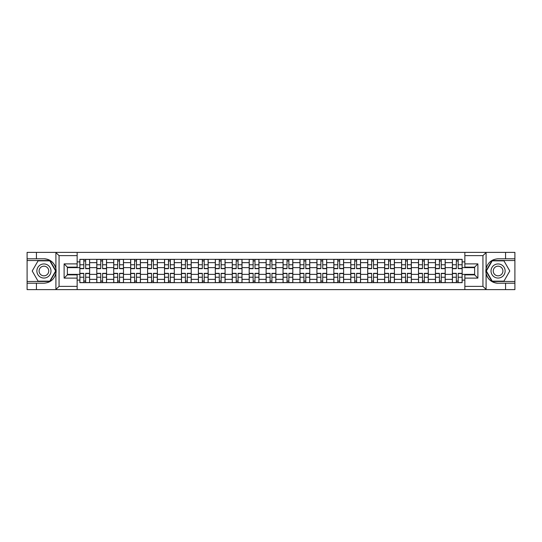 <?xml version="1.0" encoding="UTF-8"?>
<svg xmlns="http://www.w3.org/2000/svg" width="542" height="542" viewBox="0 0 542 542"><rect width="100%" height="100%" fill="white"/><g stroke="black" fill="none" stroke-linecap="round" stroke-linejoin="round"><path stroke-width="0.81" d="M77.14 289.618L464.86 289.618L464.86 274.855L474.629 274.855L474.629 267.145L464.86 267.145L464.86 252.382L77.14 252.382L77.14 267.145L67.371 267.145L67.371 274.855L77.14 274.855L77.14 289.618L55.711 289.618L59.064 286.359L77.14 286.359M55.711 289.618L27.1 289.618L27.1 283.209L36.436 283.209L36.436 289.618L59.444 289.618M59.444 252.382L27.1 252.382L27.1 281.474L49.972 281.474L56.022 271L49.972 260.526L27.1 260.526M464.86 252.382L514.9 252.382L514.9 258.791L505.564 258.791L505.564 252.382L482.556 252.382M96.788 282.667L96.788 262.64L89.62 262.64L89.62 282.667M89.62 262.64L89.62 259.333M96.788 262.64L96.788 259.333M106.557 259.333L106.557 282.667M113.718 282.667L113.718 259.333M123.488 259.333L123.488 282.667M130.649 282.667L130.649 259.333M140.419 259.333L140.419 282.667M147.587 282.667L147.587 259.333M157.356 259.333L157.356 282.667M164.517 282.667L164.517 259.333M174.287 259.333L174.287 282.667M181.448 282.667L181.448 259.333M191.218 259.333L191.218 282.667M198.386 282.667L198.386 259.333M208.155 259.333L208.155 282.667M215.316 282.667L215.316 259.333M225.086 259.333L225.086 282.667M232.247 282.667L232.247 259.333M242.017 259.333L242.017 282.667M249.185 282.667L249.185 259.333M258.954 259.333L258.954 282.667M266.115 282.667L266.115 259.333M275.885 259.333L275.885 282.667M283.046 282.667L283.046 259.333M292.815 259.333L292.815 282.667M299.983 282.667L299.983 259.333M309.753 259.333L309.753 282.667M316.914 282.667L316.914 259.333M326.684 259.333L326.684 282.667M333.845 282.667L333.845 259.333M343.614 259.333L343.614 282.667M350.782 282.667L350.782 259.333M360.552 259.333L360.552 282.667M367.713 282.667L367.713 259.333M377.483 259.333L377.483 282.667M384.644 282.667L384.644 259.333M394.413 259.333L394.413 282.667M401.581 282.667L401.581 259.333M411.351 259.333L411.351 282.667M418.512 282.667L418.512 259.333M428.282 259.333L428.282 282.667M435.443 282.667L435.443 259.333M445.212 259.333L445.212 282.667M452.38 282.667L452.38 259.333M452.38 274.367L445.212 274.367M435.443 274.367L428.282 274.367M418.512 274.367L411.351 274.367M401.581 274.367L394.413 274.367M384.644 274.367L377.483 274.367M367.713 274.367L360.552 274.367M350.782 274.367L343.614 274.367M333.845 274.367L326.684 274.367M316.914 274.367L309.753 274.367M299.983 274.367L292.815 274.367M283.046 274.367L275.885 274.367M266.115 274.367L258.954 274.367M249.185 274.367L242.017 274.367M232.247 274.367L225.086 274.367M215.316 274.367L208.155 274.367M198.386 274.367L191.218 274.367M181.448 274.367L174.287 274.367M164.517 274.367L157.356 274.367M147.587 274.367L140.419 274.367M130.649 274.367L123.488 274.367M113.718 274.367L106.557 274.367M96.788 274.367L89.62 274.367M452.38 267.633L445.212 267.633M435.443 267.633L428.282 267.633M418.512 267.633L411.351 267.633M401.581 267.633L394.413 267.633M384.644 267.633L377.483 267.633M367.713 267.633L360.552 267.633M350.782 267.633L343.614 267.633M333.845 267.633L326.684 267.633M316.914 267.633L309.753 267.633M299.983 267.633L292.815 267.633M283.046 267.633L275.885 267.633M266.115 267.633L258.954 267.633M249.185 267.633L242.017 267.633M232.247 267.633L225.086 267.633M215.316 267.633L208.155 267.633M198.386 267.633L191.218 267.633M181.448 267.633L174.287 267.633M164.517 267.633L157.356 267.633M147.587 267.633L140.419 267.633M130.649 267.633L123.488 267.633M113.718 267.633L106.557 267.633M96.788 267.633L89.62 267.633M67.371 274.367L79.85 274.367L79.85 267.633L67.371 267.633M77.14 261.881L79.85 261.881L79.85 267.633M474.629 267.633L462.15 267.633L462.15 259.333L79.85 259.333L79.85 261.881M462.15 261.881L464.86 261.881M464.86 280.119L462.15 280.119L462.15 274.367L474.629 274.367M79.85 274.367L79.85 282.667L462.15 282.667L462.15 280.119M79.85 280.119L77.14 280.119M462.15 267.633L462.15 274.367M85.663 281.041L83.814 281.041M83.814 260.959L85.663 260.959M102.594 281.041L100.744 281.041M100.744 260.959L102.594 260.959M119.525 281.041L117.682 281.041M117.682 260.959L119.525 260.959M136.462 281.041L134.612 281.041M134.612 260.959L136.462 260.959M153.393 281.041L151.543 281.041M151.543 260.959L153.393 260.959M170.323 281.041L168.481 281.041M168.481 260.959L170.323 260.959M187.261 281.041L185.411 281.041M185.411 260.959L187.261 260.959M204.192 281.041L202.342 281.041M202.342 260.959L204.192 260.959M221.122 281.041L219.28 281.041M219.28 260.959L221.122 260.959M238.06 281.041L236.21 281.041M236.21 260.959L238.06 260.959M254.991 281.041L253.141 281.041M253.141 260.959L254.991 260.959M271.921 281.041L270.079 281.041M270.079 260.959L271.921 260.959M288.859 281.041L287.009 281.041M287.009 260.959L288.859 260.959M305.79 281.041L303.94 281.041M303.94 260.959L305.79 260.959M322.72 281.041L320.878 281.041M320.878 260.959L322.72 260.959M339.658 281.041L337.808 281.041M337.808 260.959L339.658 260.959M356.589 281.041L354.739 281.041M354.739 260.959L356.589 260.959M373.519 281.041L371.677 281.041M371.677 260.959L373.519 260.959M390.457 281.041L388.607 281.041M388.607 260.959L390.457 260.959M407.388 281.041L405.538 281.041M405.538 260.959L407.388 260.959M424.318 281.041L422.475 281.041M422.475 260.959L424.318 260.959M441.256 281.041L439.406 281.041M439.406 260.959L441.256 260.959M458.186 281.041L456.337 281.041M456.337 260.959L458.186 260.959M85.663 268.669L85.663 259.442L89.565 259.442L89.565 268.669L85.663 268.669M83.814 260.851L85.663 260.851M87.235 259.442L79.904 259.442L79.904 268.669L83.814 268.669L83.814 259.442L82.242 259.442M83.814 273.331L83.814 282.558L79.904 282.558L79.904 273.331L83.814 273.331M85.663 281.149L83.814 281.149M82.242 282.558L89.565 282.558L89.565 273.331L85.663 273.331L85.663 282.558L87.235 282.558M102.594 268.669L102.594 259.442L106.503 259.442L106.503 268.669L102.594 268.669M100.744 260.851L102.594 260.851M104.166 259.442L96.842 259.442L96.842 268.669L100.744 268.669L100.744 259.442L99.172 259.442M119.525 268.669L119.525 259.442L123.434 259.442L123.434 268.669L119.525 268.669M117.682 260.851L119.525 260.851M121.096 259.442L113.773 259.442L113.773 268.669L117.682 268.669L117.682 259.442L116.11 259.442M36.436 283.209L43.922 283.209C50.23 282.741 54.22 279.455 55.907 273.364L55.907 268.636C54.22 262.545 50.23 259.259 43.922 258.791L27.1 258.791M27.1 283.209L27.1 281.474M77.14 255.641L59.064 255.641L55.711 252.382L36.436 252.382L36.436 258.791M55.711 252.382L77.14 252.382M43.922 258.791A12.209 12.209 0 0 1 55.907 273.364L55.907 289.523M67.371 267.145L64.112 263.893L77.14 263.893M77.14 278.107L64.112 278.107L67.371 274.855M486.289 252.382L482.936 255.641L464.86 255.641M505.564 258.791L498.078 258.791C491.77 259.259 487.78 262.545 486.093 268.636L486.093 273.364C487.78 279.455 491.77 282.741 498.078 283.209L514.9 283.209L514.9 260.526L492.028 260.526L485.978 271L492.028 281.474L514.9 281.474M464.86 286.359L482.936 286.359L486.289 289.618L514.9 289.618L514.9 283.209M514.9 258.791L514.9 260.526M505.564 289.618L505.564 283.209M486.289 289.618L464.86 289.618M498.078 283.209A12.209 12.209 0 0 1 486.093 268.636L486.093 252.477M474.629 274.855L477.888 278.107L464.86 278.107M464.86 263.893L477.888 263.893L474.629 267.145M36.87 271A7.053 7.053 0 0 0 43.922 278.053A7.053 7.053 0 0 0 50.982 271A7.053 7.053 0 0 0 43.922 263.947A7.053 7.053 0 0 0 36.87 271M39.092 271A4.831 4.831 0 0 0 43.922 275.831A4.831 4.831 0 0 0 48.753 271A4.831 4.831 0 0 0 43.922 266.169A4.831 4.831 0 0 0 39.092 271M49.783 260.851L55.643 271L49.783 281.149L38.062 281.149L32.208 271L38.062 260.851L49.783 260.851M491.018 271A7.053 7.053 0 0 0 498.078 278.053A7.053 7.053 0 0 0 505.13 271A7.053 7.053 0 0 0 498.078 263.947A7.053 7.053 0 0 0 491.018 271M493.247 271A4.831 4.831 0 0 0 498.078 275.831A4.831 4.831 0 0 0 502.908 271A4.831 4.831 0 0 0 498.078 266.169A4.831 4.831 0 0 0 493.247 271M503.938 260.851L509.792 271L503.938 281.149L492.217 281.149L486.357 271L492.217 260.851L503.938 260.851M100.744 273.331L100.744 282.558L96.842 282.558L96.842 273.331L100.744 273.331M102.594 281.149L100.744 281.149M99.172 282.558L106.503 282.558L106.503 273.331L102.594 273.331L102.594 282.558L104.166 282.558M117.682 273.331L117.682 282.558L113.773 282.558L113.773 273.331L117.682 273.331M119.525 281.149L117.682 281.149M116.11 282.558L123.434 282.558L123.434 273.331L119.525 273.331L119.525 282.558L121.096 282.558M136.462 268.669L136.462 259.442L140.364 259.442L140.364 268.669L136.462 268.669M134.612 260.851L136.462 260.851M138.034 259.442L130.703 259.442L130.703 268.669L134.612 268.669L134.612 259.442L133.041 259.442M153.393 268.669L153.393 259.442L157.302 259.442L157.302 268.669L153.393 268.669M151.543 260.851L153.393 260.851M154.965 259.442L147.641 259.442L147.641 268.669L151.543 268.669L151.543 259.442L149.971 259.442M170.323 268.669L170.323 259.442L174.233 259.442L174.233 268.669L170.323 268.669M168.481 260.851L170.323 260.851M171.895 259.442L164.572 259.442L164.572 268.669L168.481 268.669L168.481 259.442L166.909 259.442M134.612 273.331L134.612 282.558L130.703 282.558L130.703 273.331L134.612 273.331M136.462 281.149L134.612 281.149M133.041 282.558L140.364 282.558L140.364 273.331L136.462 273.331L136.462 282.558L138.034 282.558M151.543 273.331L151.543 282.558L147.641 282.558L147.641 273.331L151.543 273.331M153.393 281.149L151.543 281.149M149.971 282.558L157.302 282.558L157.302 273.331L153.393 273.331L153.393 282.558L154.965 282.558M168.481 273.331L168.481 282.558L164.572 282.558L164.572 273.331L168.481 273.331M170.323 281.149L168.481 281.149M166.909 282.558L174.233 282.558L174.233 273.331L170.323 273.331L170.323 282.558L171.895 282.558M187.261 268.669L187.261 259.442L191.163 259.442L191.163 268.669L187.261 268.669M185.411 260.851L187.261 260.851M188.833 259.442L181.502 259.442L181.502 268.669L185.411 268.669L185.411 259.442L183.84 259.442M185.411 273.331L185.411 282.558L181.502 282.558L181.502 273.331L185.411 273.331M187.261 281.149L185.411 281.149M183.84 282.558L191.163 282.558L191.163 273.331L187.261 273.331L187.261 282.558L188.833 282.558M204.192 268.669L204.192 259.442L208.101 259.442L208.101 268.669L204.192 268.669M202.342 260.851L204.192 260.851M205.764 259.442L198.44 259.442L198.44 268.669L202.342 268.669L202.342 259.442L200.77 259.442M202.342 273.331L202.342 282.558L198.44 282.558L198.44 273.331L202.342 273.331M204.192 281.149L202.342 281.149M200.77 282.558L208.101 282.558L208.101 273.331L204.192 273.331L204.192 282.558L205.764 282.558M221.122 268.669L221.122 259.442L225.032 259.442L225.032 268.669L221.122 268.669M219.28 260.851L221.122 260.851M222.694 259.442L215.37 259.442L215.37 268.669L219.28 268.669L219.28 259.442L217.708 259.442M219.28 273.331L219.28 282.558L215.37 282.558L215.37 273.331L219.28 273.331M221.122 281.149L219.28 281.149M217.708 282.558L225.032 282.558L225.032 273.331L221.122 273.331L221.122 282.558L222.694 282.558M238.06 268.669L238.06 259.442L241.962 259.442L241.962 268.669L238.06 268.669M236.21 260.851L238.06 260.851M239.632 259.442L232.301 259.442L232.301 268.669L236.21 268.669L236.21 259.442L234.639 259.442M236.21 273.331L236.21 282.558L232.301 282.558L232.301 273.331L236.21 273.331M238.06 281.149L236.21 281.149M234.639 282.558L241.962 282.558L241.962 273.331L238.06 273.331L238.06 282.558L239.632 282.558M254.991 268.669L254.991 259.442L258.9 259.442L258.9 268.669L254.991 268.669M253.141 260.851L254.991 260.851M256.562 259.442L249.239 259.442L249.239 268.669L253.141 268.669L253.141 259.442L251.569 259.442M271.921 268.669L271.921 259.442L275.831 259.442L275.831 268.669L271.921 268.669M270.079 260.851L271.921 260.851M273.493 259.442L266.169 259.442L266.169 268.669L270.079 268.669L270.079 259.442L268.507 259.442M288.859 268.669L288.859 259.442L292.761 259.442L292.761 268.669L288.859 268.669M287.009 260.851L288.859 260.851M290.431 259.442L283.1 259.442L283.1 268.669L287.009 268.669L287.009 259.442L285.438 259.442M305.79 268.669L305.79 259.442L309.699 259.442L309.699 268.669L305.79 268.669M303.94 260.851L305.79 260.851M307.361 259.442L300.038 259.442L300.038 268.669L303.94 268.669L303.94 259.442L302.368 259.442M322.72 268.669L322.72 259.442L326.63 259.442L326.63 268.669L322.72 268.669M320.878 260.851L322.72 260.851M324.292 259.442L316.968 259.442L316.968 268.669L320.878 268.669L320.878 259.442L319.306 259.442M339.658 268.669L339.658 259.442L343.56 259.442L343.56 268.669L339.658 268.669M337.808 260.851L339.658 260.851M341.23 259.442L333.899 259.442L333.899 268.669L337.808 268.669L337.808 259.442L336.236 259.442M253.141 273.331L253.141 282.558L249.239 282.558L249.239 273.331L253.141 273.331M254.991 281.149L253.141 281.149M251.569 282.558L258.9 282.558L258.9 273.331L254.991 273.331L254.991 282.558L256.562 282.558M270.079 273.331L270.079 282.558L266.169 282.558L266.169 273.331L270.079 273.331M271.921 281.149L270.079 281.149M268.507 282.558L275.831 282.558L275.831 273.331L271.921 273.331L271.921 282.558L273.493 282.558M287.009 273.331L287.009 282.558L283.1 282.558L283.1 273.331L287.009 273.331M288.859 281.149L287.009 281.149M285.438 282.558L292.761 282.558L292.761 273.331L288.859 273.331L288.859 282.558L290.431 282.558M303.94 273.331L303.94 282.558L300.038 282.558L300.038 273.331L303.94 273.331M305.79 281.149L303.94 281.149M302.368 282.558L309.699 282.558L309.699 273.331L305.79 273.331L305.79 282.558L307.361 282.558M320.878 273.331L320.878 282.558L316.968 282.558L316.968 273.331L320.878 273.331M322.72 281.149L320.878 281.149M319.306 282.558L326.63 282.558L326.63 273.331L322.72 273.331L322.72 282.558L324.292 282.558M337.808 273.331L337.808 282.558L333.899 282.558L333.899 273.331L337.808 273.331M339.658 281.149L337.808 281.149M336.236 282.558L343.56 282.558L343.56 273.331L339.658 273.331L339.658 282.558L341.23 282.558M356.589 268.669L356.589 259.442L360.498 259.442L360.498 268.669L356.589 268.669M354.739 260.851L356.589 260.851M358.16 259.442L350.837 259.442L350.837 268.669L354.739 268.669L354.739 259.442L353.167 259.442M354.739 273.331L354.739 282.558L350.837 282.558L350.837 273.331L354.739 273.331M356.589 281.149L354.739 281.149M353.167 282.558L360.498 282.558L360.498 273.331L356.589 273.331L356.589 282.558L358.16 282.558M373.519 268.669L373.519 259.442L377.428 259.442L377.428 268.669L373.519 268.669M371.677 260.851L373.519 260.851M375.091 259.442L367.767 259.442L367.767 268.669L371.677 268.669L371.677 259.442L370.105 259.442M371.677 273.331L371.677 282.558L367.767 282.558L367.767 273.331L371.677 273.331M373.519 281.149L371.677 281.149M370.105 282.558L377.428 282.558L377.428 273.331L373.519 273.331L373.519 282.558L375.091 282.558M390.457 268.669L390.457 259.442L394.359 259.442L394.359 268.669L390.457 268.669M388.607 260.851L390.457 260.851M392.029 259.442L384.698 259.442L384.698 268.669L388.607 268.669L388.607 259.442L387.035 259.442M388.607 273.331L388.607 282.558L384.698 282.558L384.698 273.331L388.607 273.331M390.457 281.149L388.607 281.149M387.035 282.558L394.359 282.558L394.359 273.331L390.457 273.331L390.457 282.558L392.029 282.558M407.388 268.669L407.388 259.442L411.297 259.442L411.297 268.669L407.388 268.669M405.538 260.851L407.388 260.851M408.959 259.442L401.636 259.442L401.636 268.669L405.538 268.669L405.538 259.442L403.966 259.442M405.538 273.331L405.538 282.558L401.636 282.558L401.636 273.331L405.538 273.331M407.388 281.149L405.538 281.149M403.966 282.558L411.297 282.558L411.297 273.331L407.388 273.331L407.388 282.558L408.959 282.558M424.318 268.669L424.318 259.442L428.227 259.442L428.227 268.669L424.318 268.669M422.475 260.851L424.318 260.851M425.89 259.442L418.566 259.442L418.566 268.669L422.475 268.669L422.475 259.442L420.904 259.442M422.475 273.331L422.475 282.558L418.566 282.558L418.566 273.331L422.475 273.331M424.318 281.149L422.475 281.149M420.904 282.558L428.227 282.558L428.227 273.331L424.318 273.331L424.318 282.558L425.89 282.558M441.256 268.669L441.256 259.442L445.158 259.442L445.158 268.669L441.256 268.669M439.406 260.851L441.256 260.851M442.828 259.442L435.497 259.442L435.497 268.669L439.406 268.669L439.406 259.442L437.834 259.442M439.406 273.331L439.406 282.558L435.497 282.558L435.497 273.331L439.406 273.331M441.256 281.149L439.406 281.149M437.834 282.558L445.158 282.558L445.158 273.331L441.256 273.331L441.256 282.558L442.828 282.558M458.186 268.669L458.186 259.442L462.096 259.442L462.096 268.669L458.186 268.669M456.337 260.851L458.186 260.851M459.758 259.442L452.434 259.442L452.434 268.669L456.337 268.669L456.337 259.442L454.765 259.442M456.337 273.331L456.337 282.558L452.434 282.558L452.434 273.331L456.337 273.331M458.186 281.149L456.337 281.149M454.765 282.558L462.096 282.558L462.096 273.331L458.186 273.331L458.186 282.558L459.758 282.558M435.443 262.64L428.282 262.64M418.512 262.64L411.351 262.64M401.581 262.64L394.413 262.64M384.644 262.64L377.483 262.64M367.713 262.64L360.552 262.64M350.782 262.64L343.614 262.64M333.845 262.64L326.684 262.64M316.914 262.64L309.753 262.64M299.983 262.64L292.815 262.64M283.046 262.64L275.885 262.64M266.115 262.64L258.954 262.64M249.185 262.64L242.017 262.64M232.247 262.64L225.086 262.64M215.316 262.64L208.155 262.64M198.386 262.64L191.218 262.64M181.448 262.64L174.287 262.64M164.517 262.64L157.356 262.64M147.587 262.64L140.419 262.64M130.649 262.64L123.488 262.64M113.718 262.64L106.557 262.64M452.38 262.64L445.212 262.64M435.443 279.36L428.282 279.36M418.512 279.36L411.351 279.36M401.581 279.36L394.413 279.36M384.644 279.36L377.483 279.36M367.713 279.36L360.552 279.36M350.782 279.36L343.614 279.36M333.845 279.36L326.684 279.36M316.914 279.36L309.753 279.36M299.983 279.36L292.815 279.36M283.046 279.36L275.885 279.36M266.115 279.36L258.954 279.36M249.185 279.36L242.017 279.36M232.247 279.36L225.086 279.36M215.316 279.36L208.155 279.36M198.386 279.36L191.218 279.36M181.448 279.36L174.287 279.36M164.517 279.36L157.356 279.36M147.587 279.36L140.419 279.36M130.649 279.36L123.488 279.36M113.718 279.36L106.557 279.36M96.788 279.36L89.62 279.36M452.38 279.36L445.212 279.36M85.663 268.439L89.565 268.439M85.663 264.774L89.565 264.774M79.904 268.439L83.814 268.439M79.904 264.774L83.814 264.774M83.814 273.561L79.904 273.561M83.814 277.226L79.904 277.226M89.565 273.561L85.663 273.561M89.565 277.226L85.663 277.226M102.594 268.439L106.503 268.439M102.594 264.774L106.503 264.774M96.842 268.439L100.744 268.439M96.842 264.774L100.744 264.774M119.525 268.439L123.434 268.439M119.525 264.774L123.434 264.774M113.773 268.439L117.682 268.439M113.773 264.774L117.682 264.774M55.907 268.636L55.907 252.477M59.064 255.641L59.064 286.359M64.112 278.107L64.112 263.893M486.093 273.364L486.093 289.523M482.936 286.359L482.936 255.641M477.888 263.893L477.888 278.107M100.744 273.561L96.842 273.561M100.744 277.226L96.842 277.226M106.503 273.561L102.594 273.561M106.503 277.226L102.594 277.226M117.682 273.561L113.773 273.561M117.682 277.226L113.773 277.226M123.434 273.561L119.525 273.561M123.434 277.226L119.525 277.226M136.462 268.439L140.364 268.439M136.462 264.774L140.364 264.774M130.703 268.439L134.612 268.439M130.703 264.774L134.612 264.774M153.393 268.439L157.302 268.439M153.393 264.774L157.302 264.774M147.641 268.439L151.543 268.439M147.641 264.774L151.543 264.774M170.323 268.439L174.233 268.439M170.323 264.774L174.233 264.774M164.572 268.439L168.481 268.439M164.572 264.774L168.481 264.774M134.612 273.561L130.703 273.561M134.612 277.226L130.703 277.226M140.364 273.561L136.462 273.561M140.364 277.226L136.462 277.226M151.543 273.561L147.641 273.561M151.543 277.226L147.641 277.226M157.302 273.561L153.393 273.561M157.302 277.226L153.393 277.226M168.481 273.561L164.572 273.561M168.481 277.226L164.572 277.226M174.233 273.561L170.323 273.561M174.233 277.226L170.323 277.226M187.261 268.439L191.163 268.439M187.261 264.774L191.163 264.774M181.502 268.439L185.411 268.439M181.502 264.774L185.411 264.774M185.411 273.561L181.502 273.561M185.411 277.226L181.502 277.226M191.163 273.561L187.261 273.561M191.163 277.226L187.261 277.226M204.192 268.439L208.101 268.439M204.192 264.774L208.101 264.774M198.44 268.439L202.342 268.439M198.44 264.774L202.342 264.774M202.342 273.561L198.44 273.561M202.342 277.226L198.44 277.226M208.101 273.561L204.192 273.561M208.101 277.226L204.192 277.226M221.122 268.439L225.032 268.439M221.122 264.774L225.032 264.774M215.37 268.439L219.28 268.439M215.37 264.774L219.28 264.774M219.28 273.561L215.37 273.561M219.28 277.226L215.37 277.226M225.032 273.561L221.122 273.561M225.032 277.226L221.122 277.226M238.06 268.439L241.962 268.439M238.06 264.774L241.962 264.774M232.301 268.439L236.21 268.439M232.301 264.774L236.21 264.774M236.21 273.561L232.301 273.561M236.21 277.226L232.301 277.226M241.962 273.561L238.06 273.561M241.962 277.226L238.06 277.226M254.991 268.439L258.9 268.439M254.991 264.774L258.9 264.774M249.239 268.439L253.141 268.439M249.239 264.774L253.141 264.774M271.921 268.439L275.831 268.439M271.921 264.774L275.831 264.774M266.169 268.439L270.079 268.439M266.169 264.774L270.079 264.774M288.859 268.439L292.761 268.439M288.859 264.774L292.761 264.774M283.1 268.439L287.009 268.439M283.1 264.774L287.009 264.774M305.79 268.439L309.699 268.439M305.79 264.774L309.699 264.774M300.038 268.439L303.94 268.439M300.038 264.774L303.94 264.774M322.72 268.439L326.63 268.439M322.72 264.774L326.63 264.774M316.968 268.439L320.878 268.439M316.968 264.774L320.878 264.774M339.658 268.439L343.56 268.439M339.658 264.774L343.56 264.774M333.899 268.439L337.808 268.439M333.899 264.774L337.808 264.774M253.141 273.561L249.239 273.561M253.141 277.226L249.239 277.226M258.9 273.561L254.991 273.561M258.9 277.226L254.991 277.226M270.079 273.561L266.169 273.561M270.079 277.226L266.169 277.226M275.831 273.561L271.921 273.561M275.831 277.226L271.921 277.226M287.009 273.561L283.1 273.561M287.009 277.226L283.1 277.226M292.761 273.561L288.859 273.561M292.761 277.226L288.859 277.226M303.94 273.561L300.038 273.561M303.94 277.226L300.038 277.226M309.699 273.561L305.79 273.561M309.699 277.226L305.79 277.226M320.878 273.561L316.968 273.561M320.878 277.226L316.968 277.226M326.63 273.561L322.72 273.561M326.63 277.226L322.72 277.226M337.808 273.561L333.899 273.561M337.808 277.226L333.899 277.226M343.56 273.561L339.658 273.561M343.56 277.226L339.658 277.226M356.589 268.439L360.498 268.439M356.589 264.774L360.498 264.774M350.837 268.439L354.739 268.439M350.837 264.774L354.739 264.774M354.739 273.561L350.837 273.561M354.739 277.226L350.837 277.226M360.498 273.561L356.589 273.561M360.498 277.226L356.589 277.226M373.519 268.439L377.428 268.439M373.519 264.774L377.428 264.774M367.767 268.439L371.677 268.439M367.767 264.774L371.677 264.774M371.677 273.561L367.767 273.561M371.677 277.226L367.767 277.226M377.428 273.561L373.519 273.561M377.428 277.226L373.519 277.226M390.457 268.439L394.359 268.439M390.457 264.774L394.359 264.774M384.698 268.439L388.607 268.439M384.698 264.774L388.607 264.774M388.607 273.561L384.698 273.561M388.607 277.226L384.698 277.226M394.359 273.561L390.457 273.561M394.359 277.226L390.457 277.226M407.388 268.439L411.297 268.439M407.388 264.774L411.297 264.774M401.636 268.439L405.538 268.439M401.636 264.774L405.538 264.774M405.538 273.561L401.636 273.561M405.538 277.226L401.636 277.226M411.297 273.561L407.388 273.561M411.297 277.226L407.388 277.226M424.318 268.439L428.227 268.439M424.318 264.774L428.227 264.774M418.566 268.439L422.475 268.439M418.566 264.774L422.475 264.774M422.475 273.561L418.566 273.561M422.475 277.226L418.566 277.226M428.227 273.561L424.318 273.561M428.227 277.226L424.318 277.226M441.256 268.439L445.158 268.439M441.256 264.774L445.158 264.774M435.497 268.439L439.406 268.439M435.497 264.774L439.406 264.774M439.406 273.561L435.497 273.561M439.406 277.226L435.497 277.226M445.158 273.561L441.256 273.561M445.158 277.226L441.256 277.226M458.186 268.439L462.096 268.439M458.186 264.774L462.096 264.774M452.434 268.439L456.337 268.439M452.434 264.774L456.337 264.774M456.337 273.561L452.434 273.561M456.337 277.226L452.434 277.226M462.096 273.561L458.186 273.561M462.096 277.226L458.186 277.226"/></g></svg>
